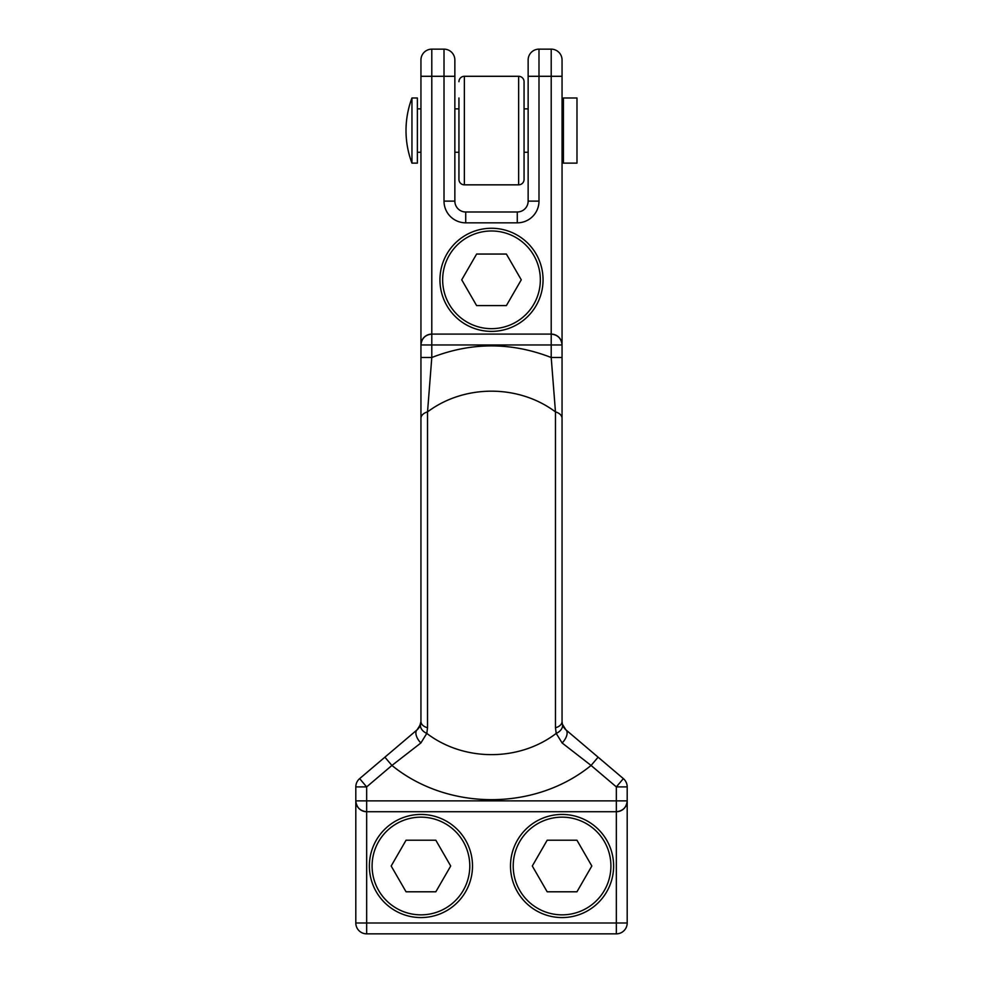 <?xml version="1.0" encoding="UTF-8"?>
<svg xmlns="http://www.w3.org/2000/svg" width="983" height="983" viewBox="0 0 983 983"><rect width="100%" height="100%" fill="white"/><g stroke="black" fill="none" stroke-linecap="round" stroke-linejoin="round"><path stroke-width="1.47" d="M518.643 184.841L518.643 76.293A5.431 5.431 0 0 1 524.062 81.712L524.062 179.41A5.431 5.431 0 0 1 518.643 184.841L464.357 184.841A5.431 5.431 0 0 1 458.938 179.41L458.938 97.993M458.938 163.129L458.938 179.41M518.643 76.293A5.431 5.431 0 0 1 524.062 81.712A5.431 5.431 0 0 0 518.643 76.293L464.357 76.293L464.357 184.841M458.938 81.712A5.431 5.431 0 0 1 464.357 76.293M417.382 152.279L420.945 152.279M454.859 152.279L458.938 152.279M524.062 152.279L528.141 152.279M562.055 152.279L563.419 152.279M417.382 108.855L420.945 108.855M454.859 108.855L458.938 108.855M524.062 108.855L528.141 108.855M562.055 108.855L563.419 108.855M563.419 97.993L563.419 163.129L576.984 163.129L576.984 97.993L563.419 97.993M411.951 97.993A92.267 92.267 0 0 0 411.951 163.129L417.382 163.129L417.382 97.993L411.951 97.993L411.951 163.129M420.945 917.569A51.558 51.558 0 0 0 472.504 866.011A51.558 51.558 0 0 0 420.945 814.44A51.558 51.558 0 0 0 369.375 866.011A51.558 51.558 0 0 0 420.945 917.569M420.945 914.854A48.843 48.843 0 0 0 469.788 866.011A48.843 48.843 0 0 0 420.945 817.156A48.843 48.843 0 0 0 372.09 866.011A48.843 48.843 0 0 0 420.945 914.854M562.055 917.569A51.558 51.558 0 0 0 613.625 866.011A51.558 51.558 0 0 0 562.055 814.44A51.558 51.558 0 0 0 510.496 866.011A51.558 51.558 0 0 0 562.055 917.569M562.055 914.854A48.843 48.843 0 0 0 610.91 866.011A48.843 48.843 0 0 0 562.055 817.156A48.843 48.843 0 0 0 513.212 866.011A48.843 48.843 0 0 0 562.055 914.854M491.5 331.382A51.558 51.558 0 0 0 543.058 279.823A51.558 51.558 0 0 0 491.5 228.265A51.558 51.558 0 0 0 439.942 279.823A51.558 51.558 0 0 0 491.5 331.382M491.5 328.666A48.843 48.843 0 0 0 540.343 279.823A48.843 48.843 0 0 0 491.5 230.98A48.843 48.843 0 0 0 442.657 279.823A48.843 48.843 0 0 0 491.5 328.666M427.531 727.752L426.794 733.404C463.865 761.69 519.11 761.739 556.206 733.404L555.469 727.752L555.469 411.902C518.619 384.292 464.406 384.242 427.531 411.902L427.531 727.752A10.85 6.746 -0 0 1 420.945 721.547L420.945 60L420.945 76.293L431.795 76.293L431.795 334.097L551.205 334.097A10.85 10.85 0 0 1 562.055 344.959L562.055 721.547A10.85 6.746 180 0 1 555.469 727.752M562.055 60L562.055 76.293L562.055 60A10.85 10.85 0 0 0 551.205 49.15A10.85 10.85 0 0 1 562.055 60A10.85 10.85 0 0 0 551.205 49.15L538.991 49.15A10.85 10.85 0 0 0 528.141 60L528.141 76.293L528.141 60A10.85 10.85 0 0 1 538.991 49.15L538.991 201.122A21.712 21.712 0 0 1 517.279 222.834L465.721 222.834A21.712 21.712 0 0 1 444.009 201.122L444.009 76.293L431.795 76.293L431.795 49.15L444.009 49.15A10.85 10.85 0 0 1 454.859 60L454.859 201.122A10.85 10.85 0 0 0 465.721 211.984L517.279 211.984A10.85 10.85 0 0 0 528.141 201.122L528.141 76.293L551.205 76.293L551.205 49.15M420.945 357.505L431.795 357.505C471.545 342.023 511.344 342.023 551.205 357.505L551.205 344.959L431.795 344.959L431.795 357.505L427.531 411.902A10.85 7.016 0 0 0 420.945 418.34M562.055 76.293L562.055 344.959C561.367 338.41 557.754 334.785 551.205 334.097L551.205 76.293L562.055 76.293M563.64 727.187L565.065 729.042A10.85 10.715 -43.7 0 0 564.967 728.956A10.85 10.715 -43.7 0 1 565.065 729.042A10.85 10.85 0 0 0 565.889 729.828L623.357 778.622A10.85 10.85 0 0 1 627.191 786.904L627.191 800.875L616.341 800.875L616.341 786.904L591.078 765.45C534.875 811.221 447.793 810.926 391.922 765.45L366.659 786.904L366.659 800.875L616.341 800.875L616.341 811.725L366.659 811.725L366.659 923L616.341 923L616.341 811.725C622.878 811.036 626.503 807.424 627.191 800.875L627.191 923A10.85 10.85 0 0 1 616.341 933.85L366.659 933.85A10.85 10.85 0 0 1 355.809 923L355.809 786.904A10.85 10.85 0 0 1 359.643 778.622L416.767 730.111M506.38 305.602L521.273 279.823L506.38 254.044L476.62 254.044L461.727 279.823L476.62 305.602L506.38 305.602M576.947 891.79L591.827 866.011L576.947 840.219L547.175 840.219L532.294 866.011L547.175 891.79L576.947 891.79M435.825 840.219L406.053 840.219L391.173 866.011L406.053 891.79L435.825 891.79L450.706 866.011L435.825 840.219M598.106 757.18L591.078 765.45L562.116 742.976L556.206 733.404A10.85 7.508 -14.5 0 0 562.399 724.262L565.889 729.828A10.85 10.85 0 0 1 565.065 729.042M420.884 742.976A10.85 5.701 49.7 0 1 417.111 729.828A10.85 10.85 0 0 0 417.935 729.042A10.85 10.715 43.7 0 1 418.008 728.968A10.85 10.715 43.7 0 0 417.935 729.042L419.348 727.211L417.935 729.042A10.85 10.85 0 0 1 417.111 729.828L420.601 724.262A10.85 7.508 14.5 0 0 426.794 733.404L420.884 742.976L391.922 765.45L384.894 757.18M562.055 418.34A10.85 7.016 180 0 0 555.469 411.902L551.205 357.505L562.055 357.505M431.795 49.15A10.85 10.85 0 0 0 420.945 60A10.85 10.85 0 0 1 431.795 49.15A10.85 10.85 0 0 0 420.945 60A10.85 10.85 0 0 1 431.795 49.15A10.85 10.85 0 0 0 420.945 60A10.85 10.85 0 0 1 431.795 49.15M420.945 721.583L419.483 726.99L420.601 724.262M562.055 721.583L562.399 724.262M355.809 800.875C356.497 807.424 360.122 811.036 366.659 811.725A10.85 10.85 0 0 1 355.809 800.875A10.85 10.85 0 0 0 366.659 811.725L366.659 800.875L355.809 800.875M431.795 334.097C425.246 334.785 421.633 338.41 420.945 344.959L431.795 344.959L431.795 334.097A10.85 10.85 0 0 0 420.945 344.959A10.85 10.85 0 0 1 431.795 334.097M616.341 811.725A10.85 10.85 0 0 0 627.191 800.875A10.85 10.85 0 0 1 616.341 811.725M562.116 742.976A10.85 5.701 -49.7 0 0 565.889 729.828M444.009 49.15A10.85 10.85 0 0 1 454.859 60A10.85 10.85 0 0 0 444.009 49.15L444.009 76.293L454.859 76.293M444.009 201.122L454.859 201.122A10.85 10.85 0 0 0 465.721 211.984L465.721 222.834M517.279 222.834L517.279 211.984A10.85 10.85 0 0 0 528.141 201.122L538.991 201.122M355.809 786.904L366.659 786.904L359.643 778.622M366.659 933.85L366.659 923L355.809 923M627.191 923L616.341 923L616.341 933.85M623.357 778.622L616.341 786.904L627.191 786.904M551.205 334.097L551.205 344.959L562.055 344.959M538.991 49.15A10.85 10.85 0 0 0 528.141 60"/></g></svg>
